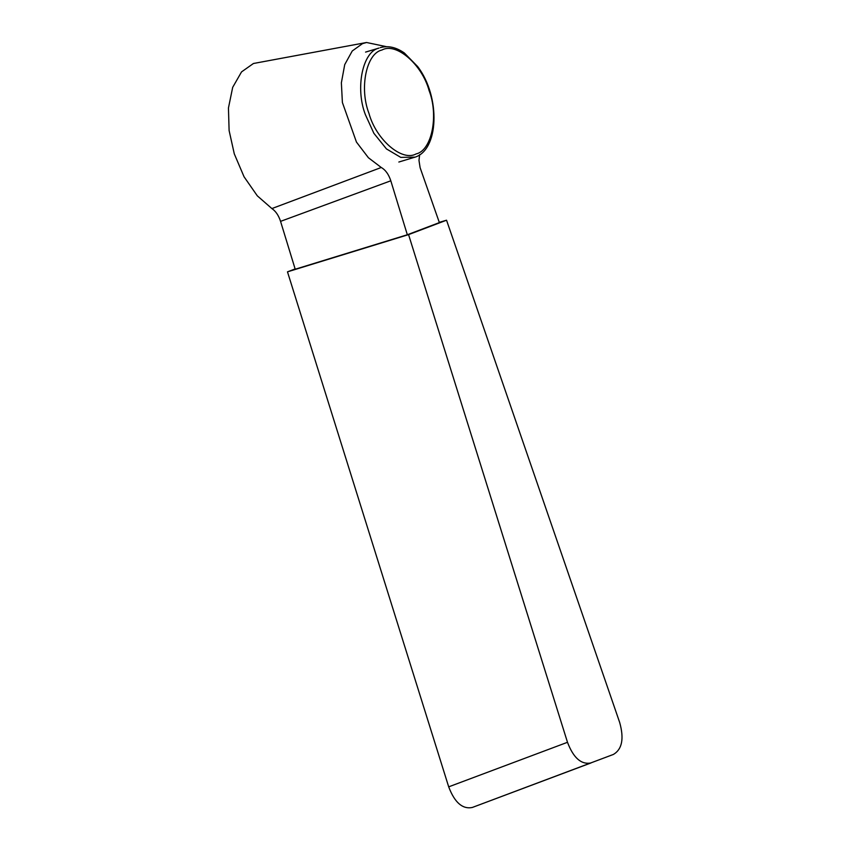 <?xml version="1.0" encoding="UTF-8"?>
<svg xmlns="http://www.w3.org/2000/svg" width="850" height="850" viewBox="0 0 850 850"><rect width="100%" height="100%" fill="white"/><g stroke="black" fill="none" stroke-linecap="round" stroke-linejoin="round"><path stroke-width="1.27" d="M407.331 234.759L390.809 180.795C388.705 174.377 385.528 169.936 381.257 167.492L368.411 157.739L356.458 142.077L342.391 102.499L341.371 82.811L344.728 64.611L352.251 50.979L362.504 43.626L366.552 42.5L253.438 63.495L241.538 71.899L232.688 87.338L228.448 107.982L229.107 130.539L234.281 153.839L244.056 176.779L257.306 195.829L271.883 208.569C275.761 211.204 278.651 215.464 280.553 221.361L295.216 269.227L407.331 234.759L439.365 222.604L420.123 167.726L418.986 160.438L419.634 154.647M381.257 167.492L271.883 208.569M366.552 42.5L386.548 46.697M439.28 222.36L446.547 220.203L408.563 234.621L287.481 271.841L448.694 786.845C454.633 802.506 462.485 809.391 472.239 807.489L590.994 762.949C581.283 764.83 573.431 757.956 567.492 742.294L448.694 786.845M295.131 268.94L287.481 271.841M408.563 234.621L567.492 742.294M472.207 807.5L613.424 754.428C622.126 749.328 624.208 738.671 619.682 722.479L446.547 220.203M365.574 52.094L378.994 48.078C362.578 51.563 355.087 88.145 365.362 114.591L373.862 133.291L386.463 148.92L400.754 157.377L414.853 157.133M368.964 113.39C359.168 88.188 366.308 53.338 381.947 50.012C396.058 42.043 421.993 64.334 429.091 90.557C438.887 115.749 431.747 150.599 416.107 153.924C401.997 161.893 376.061 139.602 368.964 113.39M280.553 221.361L390.809 180.795M380.29 47.632C388.046 45.443 396.058 47.207 404.313 52.955L417.616 66.502C440.831 96.666 439.269 151.587 413.557 157.579L398.841 162.031"/></g></svg>
